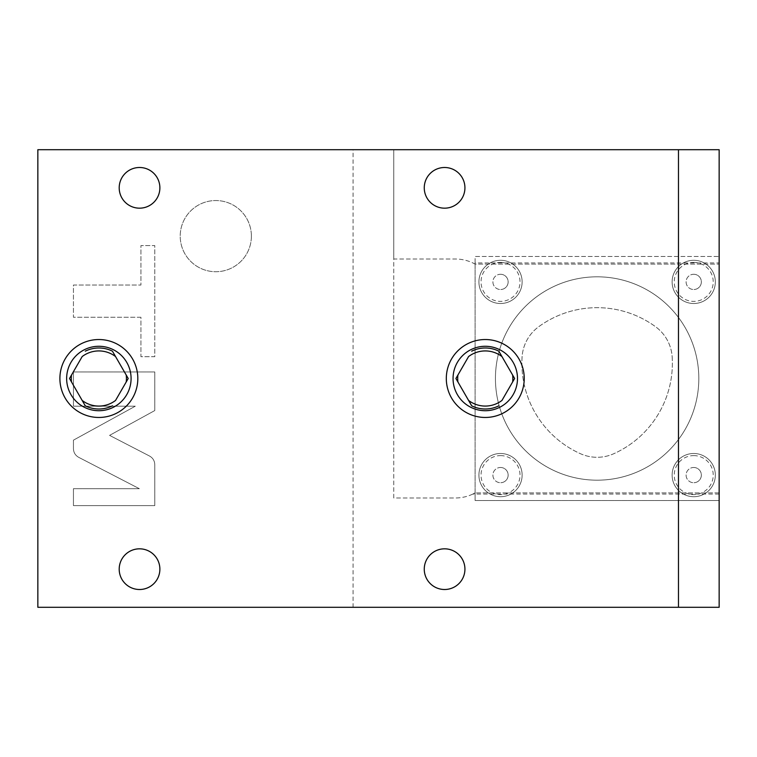 <?xml version="1.0" encoding="UTF-8"?>
<svg xmlns="http://www.w3.org/2000/svg" width="757" height="757" viewBox="0 0 757 757"><rect width="100%" height="100%" fill="white"/><g stroke="black" fill="none" stroke-linecap="round" stroke-linejoin="round"><path stroke-width="0.57" stroke-dasharray="3.79 2.84" d="M139.534 167.496A20.335 20.335 0 0 0 119.199 187.84A20.335 20.335 0 0 0 139.534 208.175A20.335 20.335 0 0 0 159.878 187.84A20.335 20.335 0 0 0 139.534 167.496M139.534 548.825A20.335 20.335 0 0 0 119.199 569.16A20.335 20.335 0 0 0 139.534 589.504A20.335 20.335 0 0 0 159.878 569.16A20.335 20.335 0 0 0 139.534 548.825M444.596 548.825A20.335 20.335 0 0 0 424.261 569.16A20.335 20.335 0 0 0 444.596 589.504A20.335 20.335 0 0 0 464.93 569.16A20.335 20.335 0 0 0 444.596 548.825M444.596 167.496A20.335 20.335 0 0 0 424.261 187.84A20.335 20.335 0 0 0 444.596 208.175A20.335 20.335 0 0 0 464.93 187.84A20.335 20.335 0 0 0 444.596 167.496M719.15 494.075L472.813 494.075L475.103 492.902A40.679 40.679 0 0 1 455.411 497.983L393.754 497.983L393.754 149.706L393.754 259.017L455.411 259.017A40.679 40.679 0 0 1 475.103 264.098L719.15 264.098L475.103 264.098L475.103 492.902L719.15 492.902L719.15 494.075L719.15 492.902L475.103 492.902L475.103 500.528L719.15 500.528L719.15 607.294L37.85 607.294L37.85 149.706L719.15 149.706L719.15 256.472L475.103 256.472L475.103 262.925L472.813 262.925L475.103 264.098L475.103 262.925L719.15 262.925L719.15 264.098L719.15 262.925M251.39 236.137A35.588 35.588 0 0 0 215.802 200.548A35.588 35.588 0 0 0 180.213 236.137A35.588 35.588 0 0 0 215.802 271.725A35.588 35.588 0 0 0 251.39 236.137A35.588 35.588 0 0 0 215.802 200.548A35.588 35.588 0 0 0 180.213 236.137A35.588 35.588 0 0 0 215.802 271.725A35.588 35.588 0 0 0 251.39 236.137M149.498 456.017C152.895 457.919 154.655 460.824 154.788 464.713L154.788 505.61L73.438 505.61L73.438 488.691L139.345 488.691L78.737 457.351C75.34 455.44 73.571 452.535 73.438 448.636L73.438 440.158L135.314 406.187L73.438 406.187L73.438 371.961L154.788 371.961L154.788 410.549L109.576 435.37L149.498 456.017C152.895 457.919 154.655 460.824 154.788 464.713L154.788 505.61L73.438 505.61L73.438 488.691L139.345 488.691L78.737 457.351C75.34 455.44 73.571 452.535 73.438 448.636L73.438 440.158L135.314 406.187L73.438 406.187L73.438 371.961L154.788 371.961L154.788 410.549L109.576 435.37L149.498 456.017M140.934 317.249L73.438 317.249L73.438 285.029L140.934 285.029L140.934 245.59L154.788 245.59L154.788 356.689L140.934 356.689L140.934 317.249L73.438 317.249L73.438 285.029L140.934 285.029L140.934 245.59L154.788 245.59L154.788 356.689L140.934 356.689L140.934 317.249M719.15 500.528L719.15 256.472L475.103 256.472L475.103 500.528L719.15 500.528M472.813 494.075A40.679 40.679 0 0 1 455.411 497.983L393.754 497.983L393.754 259.017L455.411 259.017A40.679 40.679 0 0 1 472.813 262.925M597.122 480.184A101.684 101.684 0 0 0 698.815 378.5A101.684 101.684 0 0 0 597.122 276.816A101.684 101.684 0 0 0 495.438 378.5A101.684 101.684 0 0 0 597.122 480.184A101.684 101.684 0 0 0 698.815 378.5A101.684 101.684 0 0 0 597.122 276.816A101.684 101.684 0 0 0 495.438 378.5A101.684 101.684 0 0 0 597.122 480.184M693.724 260.285A21.612 21.612 0 0 0 672.121 281.897A21.612 21.612 0 0 0 693.724 303.51A21.612 21.612 0 0 0 715.337 281.897A21.612 21.612 0 0 0 693.724 260.285A21.612 21.612 0 0 1 715.337 281.897A21.612 21.612 0 0 1 693.724 303.51A21.612 21.612 0 0 1 672.121 281.897A21.612 21.612 0 0 1 693.724 260.285A21.612 21.612 0 0 1 715.337 281.897A21.612 21.612 0 0 1 693.724 303.51A21.612 21.612 0 0 1 672.121 281.897A21.612 21.612 0 0 1 693.724 260.285M693.724 453.49A21.612 21.612 0 0 0 672.121 475.103A21.612 21.612 0 0 0 693.724 496.715A21.612 21.612 0 0 0 715.337 475.103A21.612 21.612 0 0 0 693.724 453.49A21.612 21.612 0 0 1 715.337 475.103A21.612 21.612 0 0 1 693.724 496.715A21.612 21.612 0 0 1 672.121 475.103A21.612 21.612 0 0 1 693.724 453.49A21.612 21.612 0 0 1 715.337 475.103A21.612 21.612 0 0 1 693.724 496.715A21.612 21.612 0 0 1 672.121 475.103A21.612 21.612 0 0 1 693.724 453.49M500.528 260.285A21.612 21.612 0 0 0 478.916 281.897A21.612 21.612 0 0 0 500.528 303.51A21.612 21.612 0 0 0 522.131 281.897A21.612 21.612 0 0 0 500.528 260.285A21.612 21.612 0 0 1 522.131 281.897A21.612 21.612 0 0 1 500.528 303.51A21.612 21.612 0 0 1 478.916 281.897A21.612 21.612 0 0 1 500.528 260.285A21.612 21.612 0 0 1 522.131 281.897A21.612 21.612 0 0 1 500.528 303.51A21.612 21.612 0 0 1 478.916 281.897A21.612 21.612 0 0 1 500.528 260.285M500.528 453.49A21.612 21.612 0 0 0 478.916 475.103A21.612 21.612 0 0 0 500.528 496.715A21.612 21.612 0 0 0 522.131 475.103A21.612 21.612 0 0 0 500.528 453.49A21.612 21.612 0 0 1 522.131 475.103A21.612 21.612 0 0 1 500.528 496.715A21.612 21.612 0 0 1 478.916 475.103A21.612 21.612 0 0 1 500.528 453.49A21.612 21.612 0 0 1 522.131 475.103A21.612 21.612 0 0 1 500.528 496.715A21.612 21.612 0 0 1 478.916 475.103A21.612 21.612 0 0 1 500.528 453.49M672.178 357.03A99.148 99.148 0 0 1 613.747 453.736A40.679 40.679 0 0 1 580.505 453.736A99.148 99.148 0 0 1 522.075 357.03A40.679 40.679 0 0 1 538.7 326.721A99.148 99.148 0 0 1 655.553 326.721A40.679 40.679 0 0 1 672.178 357.03A99.148 99.148 0 0 1 613.747 453.736A40.679 40.679 0 0 1 580.505 453.736A99.148 99.148 0 0 1 522.075 357.03A40.679 40.679 0 0 1 538.7 326.721A99.148 99.148 0 0 1 655.553 326.721A40.679 40.679 0 0 1 672.178 357.03M693.724 274.271A7.627 7.627 0 0 1 701.351 281.897A7.627 7.627 0 0 1 693.724 289.524A7.627 7.627 0 0 0 701.351 281.897A7.627 7.627 0 0 0 693.724 274.271A7.627 7.627 0 0 0 686.097 281.897A7.627 7.627 0 0 0 693.724 289.524A7.627 7.627 0 0 1 686.097 281.897A7.627 7.627 0 0 1 693.724 274.271M693.724 467.476A7.627 7.627 0 0 1 701.351 475.103A7.627 7.627 0 0 1 693.724 482.729A7.627 7.627 0 0 0 701.351 475.103A7.627 7.627 0 0 0 693.724 467.476A7.627 7.627 0 0 0 686.097 475.103A7.627 7.627 0 0 0 693.724 482.729A7.627 7.627 0 0 1 686.097 475.103A7.627 7.627 0 0 1 693.724 467.476M500.528 274.271A7.627 7.627 0 0 1 508.146 281.897A7.627 7.627 0 0 1 500.528 289.524A7.627 7.627 0 0 0 508.146 281.897A7.627 7.627 0 0 0 500.528 274.271A7.627 7.627 0 0 0 492.902 281.897A7.627 7.627 0 0 0 500.528 289.524A7.627 7.627 0 0 1 492.902 281.897A7.627 7.627 0 0 1 500.528 274.271M500.528 467.476A7.627 7.627 0 0 1 508.146 475.103A7.627 7.627 0 0 1 500.528 482.729A7.627 7.627 0 0 0 508.146 475.103A7.627 7.627 0 0 0 500.528 467.476A7.627 7.627 0 0 0 492.902 475.103A7.627 7.627 0 0 0 500.528 482.729A7.627 7.627 0 0 1 492.902 475.103A7.627 7.627 0 0 1 500.528 467.476M126.211 381.973L115.547 400.453M115.547 356.547L126.211 375.027M85.276 351.182A30.507 30.507 0 0 1 112.443 351.182M71.508 375.027L82.182 356.547M82.182 400.453L71.508 381.973M112.443 405.818A30.507 30.507 0 0 1 85.276 405.818M512.621 381.973L501.948 400.453M501.948 356.547L512.621 375.027M471.687 351.182A30.507 30.507 0 0 1 498.854 351.182M457.919 375.027L468.592 356.547M468.592 400.453L457.919 381.973M498.854 405.818A30.507 30.507 0 0 1 471.687 405.818M353.074 607.294L353.074 149.706M693.724 262.405A19.493 19.493 0 0 1 713.217 281.897A19.493 19.493 0 0 1 693.724 301.39A19.493 19.493 0 0 1 674.241 281.897A19.493 19.493 0 0 1 693.724 262.405M693.724 455.61A19.493 19.493 0 0 1 713.217 475.103A19.493 19.493 0 0 1 693.724 494.595A19.493 19.493 0 0 1 674.241 475.103A19.493 19.493 0 0 1 693.724 455.61M500.528 262.405A19.493 19.493 0 0 1 520.012 281.897A19.493 19.493 0 0 1 500.528 301.39A19.493 19.493 0 0 1 481.036 281.897A19.493 19.493 0 0 1 500.528 262.405M500.528 455.61A19.493 19.493 0 0 1 520.012 475.103A19.493 19.493 0 0 1 500.528 494.595A19.493 19.493 0 0 1 481.036 475.103A19.493 19.493 0 0 1 500.528 455.61"/><path stroke-width="1.14" d="M678.471 607.294L678.471 149.706L719.15 149.706L719.15 607.294L37.85 607.294L37.85 149.706L678.471 149.706M98.864 339.533A38.967 38.967 0 0 1 137.821 378.5A38.967 38.967 0 0 1 98.864 417.467A38.967 38.967 0 0 1 59.898 378.5A38.967 38.967 0 0 1 98.864 339.533M485.275 339.533A38.967 38.967 0 0 1 524.232 378.5A38.967 38.967 0 0 1 485.275 417.467A38.967 38.967 0 0 1 446.308 378.5A38.967 38.967 0 0 1 485.275 339.533M139.534 167.496A20.335 20.335 0 0 0 119.199 187.84A20.335 20.335 0 0 0 139.534 208.175A20.335 20.335 0 0 0 159.878 187.84A20.335 20.335 0 0 0 139.534 167.496M139.534 548.825A20.335 20.335 0 0 0 119.199 569.16A20.335 20.335 0 0 0 139.534 589.504A20.335 20.335 0 0 0 159.878 569.16A20.335 20.335 0 0 0 139.534 548.825M444.596 548.825A20.335 20.335 0 0 0 424.261 569.16A20.335 20.335 0 0 0 444.596 589.504A20.335 20.335 0 0 0 464.93 569.16A20.335 20.335 0 0 0 444.596 548.825M444.596 167.496A20.335 20.335 0 0 0 424.261 187.84A20.335 20.335 0 0 0 444.596 208.175A20.335 20.335 0 0 0 464.93 187.84A20.335 20.335 0 0 0 444.596 167.496M98.864 346.28A32.22 32.22 0 0 1 131.084 378.5A32.22 32.22 0 0 1 98.864 410.72A32.22 32.22 0 0 1 66.644 378.5A32.22 32.22 0 0 1 98.864 346.28M128.217 378.5L115.547 400.453A27.574 27.574 0 0 1 82.182 400.453L69.512 378.5L82.182 356.547A27.574 27.574 0 0 1 115.547 356.547L128.217 378.5L126.211 381.973A27.574 27.574 0 0 0 126.211 375.027L128.217 378.5M112.443 351.182L115.547 356.547L112.443 351.182A30.507 30.507 0 0 0 85.276 351.182M85.276 405.818L82.182 400.453L85.276 405.818A30.507 30.507 0 0 0 112.443 405.818M71.508 381.973A27.574 27.574 0 0 1 71.508 375.027L69.512 378.5L71.508 381.973M485.275 346.28A32.22 32.22 0 0 1 517.485 378.5A32.22 32.22 0 0 1 485.275 410.72A32.22 32.22 0 0 1 453.055 378.5A32.22 32.22 0 0 1 485.275 346.28M514.628 378.5L501.948 400.453A27.574 27.574 0 0 1 468.592 400.453L455.913 378.5L468.592 356.547A27.574 27.574 0 0 1 501.948 356.547L514.628 378.5L512.621 381.973A27.574 27.574 0 0 0 512.621 375.027L514.628 378.5M498.854 351.182L501.948 356.547L498.854 351.182A30.507 30.507 0 0 0 471.687 351.182M471.687 405.818L468.592 400.453L471.687 405.818A30.507 30.507 0 0 0 498.854 405.818M457.919 381.973A27.574 27.574 0 0 1 457.919 375.027L455.913 378.5L457.919 381.973"/></g></svg>
